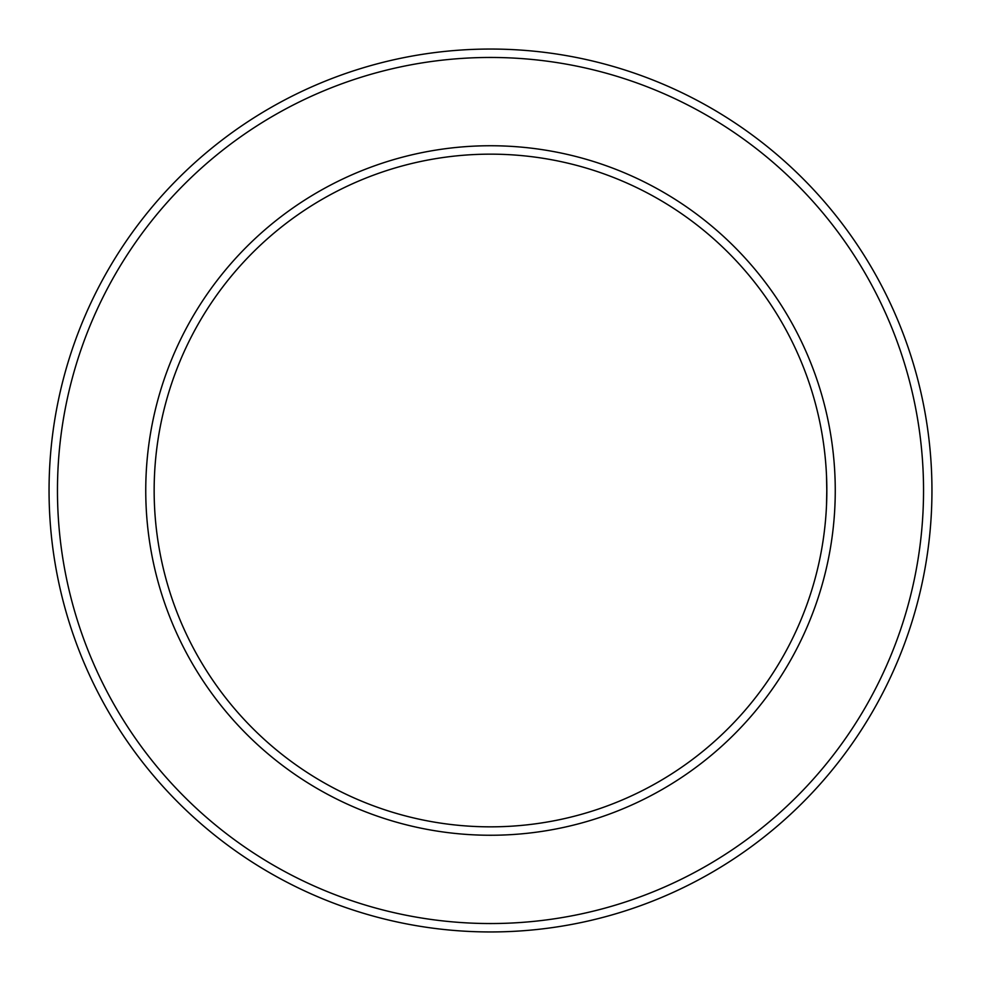 <?xml version="1.0" encoding="UTF-8"?>
<svg xmlns="http://www.w3.org/2000/svg" width="981" height="981" viewBox="0 0 981 981"><rect width="100%" height="100%" fill="white"/><g stroke="black" fill="none" stroke-linecap="round" stroke-linejoin="round"><path stroke-width="1.47" d="M826.529 476.067L826.836 493.296M826.811 495.466L826.603 503.143M826.578 503.682L826.517 505.215M57.462 490.5A433.038 433.038 0 0 1 707.019 115.476A433.038 433.038 0 0 1 707.019 865.524A433.038 433.038 0 0 1 57.462 490.5M49.05 490.5A441.45 441.45 0 0 1 711.225 108.192A441.45 441.45 0 0 1 711.225 872.808A441.45 441.45 0 0 1 49.05 490.5M154.152 490.5A336.348 336.348 0 0 1 658.668 199.217A336.348 336.348 0 0 1 658.668 781.783A336.348 336.348 0 0 1 154.152 490.5M826.529 504.933L826.836 487.704M826.811 485.534L826.603 477.857M145.752 490.5A344.748 344.748 0 0 1 662.874 191.933A344.748 344.748 0 0 1 662.874 789.067A344.748 344.748 0 0 1 145.752 490.5"/></g></svg>
